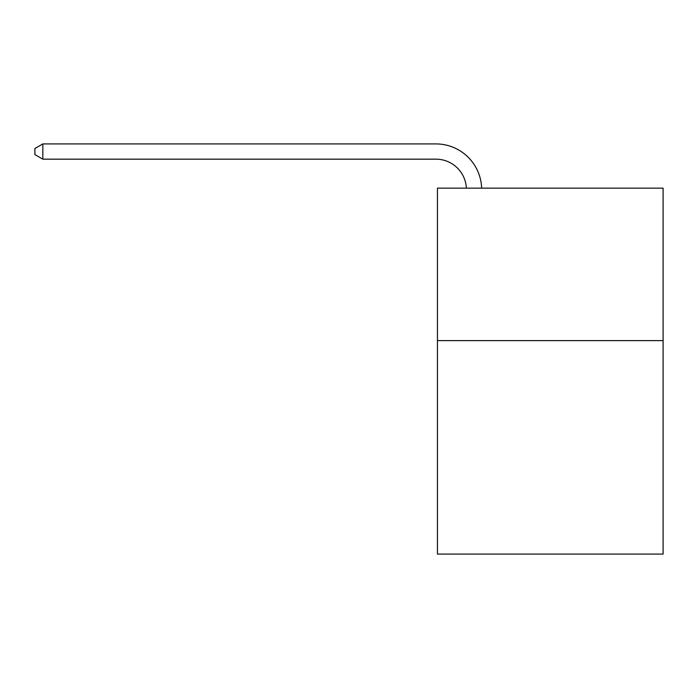 <?xml version="1.0" encoding="UTF-8"?>
<svg xmlns="http://www.w3.org/2000/svg" width="698" height="698" viewBox="0 0 698 698"><rect width="100%" height="100%" fill="white"/><g stroke="black" fill="none" stroke-linecap="round" stroke-linejoin="round"><path stroke-width="1.05" d="M663.1 340.615L663.1 554.081L437.437 554.081L437.437 188.137L663.1 188.137L663.1 340.615L437.437 340.615M466.369 188.137A30.494 30.494 -12 0 0 435.91 159.17L42.831 159.17L34.9 154.59L34.9 148.491L42.831 143.919L435.91 143.919A45.745 45.745 168 0 1 481.629 188.137M42.831 143.919L42.831 159.17"/></g></svg>
